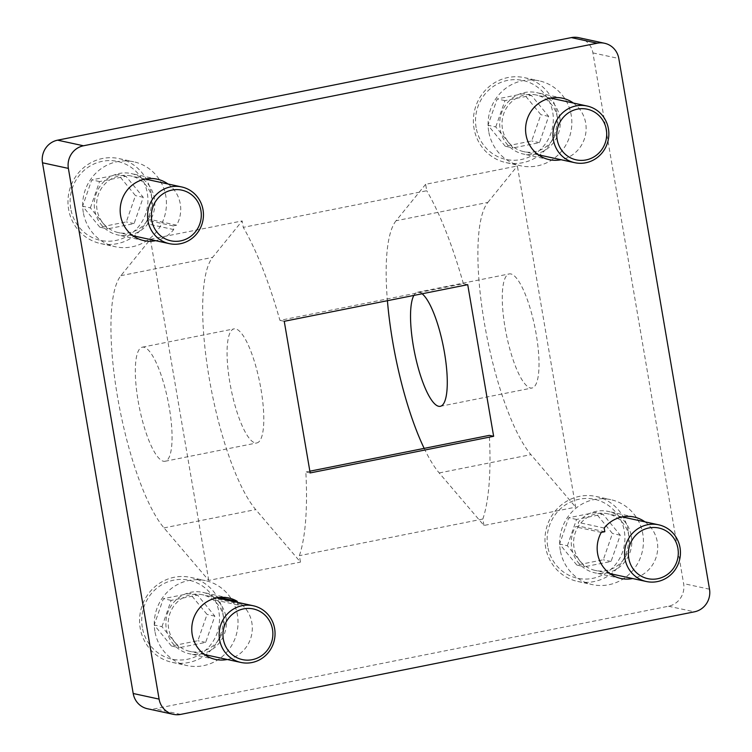 <?xml version="1.0" encoding="UTF-8"?>
<svg xmlns="http://www.w3.org/2000/svg" width="752" height="752" viewBox="0 0 752 752"><rect width="100%" height="100%" fill="white"/><g stroke="black" fill="none" stroke-linecap="round" stroke-linejoin="round"><path stroke-width="0.56" stroke-dasharray="3.76 2.82" d="M559.779 117.368A31.424 30.221 -77.8 0 1 523.317 154.028A31.424 30.221 -77.8 0 1 500.146 129.278A31.424 30.221 -77.8 0 1 536.608 92.609A31.424 30.221 -77.8 0 1 559.779 117.368M573.353 103.033A31.424 30.221 -77.8 0 1 585.667 122.971A31.424 30.221 -77.8 0 1 561.077 159.734M167.95 183.977A31.424 30.221 -77.8 0 1 180.264 203.914A31.424 30.221 -77.8 0 1 176.626 225.186L150.738 219.584L147.185 220.289L147.815 223.964A31.424 30.221 -77.8 0 1 117.914 234.981A31.424 30.221 -77.8 0 1 94.743 210.222A31.424 30.221 -77.8 0 1 131.205 173.552A31.424 30.221 -77.8 0 1 154.376 198.312A31.424 30.221 -77.8 0 1 150.738 219.584M225.967 617.119A31.424 30.221 -77.8 0 1 189.495 653.789A31.424 30.221 -77.8 0 1 166.333 629.029A31.424 30.221 -77.8 0 1 202.796 592.36A31.424 30.221 -77.8 0 1 211.35 595.697L211.979 599.372L215.542 598.658A31.424 30.221 -77.8 0 1 225.967 617.119M237.416 602.333L237.867 604.975L241.43 604.27A31.424 30.221 -77.8 0 1 251.854 622.722A31.424 30.221 -77.8 0 1 227.264 659.485M219.518 597.464L211.35 595.697M631.37 536.176A31.424 30.221 -77.8 0 1 594.907 572.845A31.424 30.221 -77.8 0 1 571.736 548.086A31.424 30.221 -77.8 0 1 575.374 526.814L578.927 526.109L578.297 522.433A31.424 30.221 -77.8 0 1 608.199 511.416A31.424 30.221 -77.8 0 1 631.37 536.176M644.934 521.841A31.424 30.221 -77.8 0 1 657.257 541.778A31.424 30.221 -77.8 0 1 632.667 578.542M601.262 532.416L575.374 526.814M424.166 448.38A135.36 34.207 -101.3 0 0 439.196 472.942L483.95 525.469L575.684 507.149L517.367 165.976L425.632 184.296L426.732 190.735L243.263 227.367L242.163 220.928L212.609 257.363A135.36 34.207 78.7 0 0 209.188 378.068A135.36 34.207 78.7 0 0 255.718 509.574L300.48 562.101L299.381 555.662A193.377 48.871 -101.3 0 0 305.848 472.002L310.162 472.933M425.632 184.296L396.078 220.731L487.822 202.42A135.36 34.207 -101.3 0 0 484.401 323.116A135.36 34.207 -101.3 0 0 530.931 454.631L575.684 507.149M208.736 580.422L150.419 239.249L120.875 275.683A135.36 34.207 -101.3 0 0 117.453 396.379A135.36 34.207 -101.3 0 0 163.983 527.895L208.736 580.422L300.48 562.101M505.071 327.59A58.167 14.702 -101.3 0 0 532.031 388.004A58.167 14.702 -101.3 0 0 536.214 334.33A58.167 14.702 -101.3 0 0 509.254 273.916A58.167 14.702 -101.3 0 0 505.071 327.59M261 389.282A58.167 14.702 78.7 0 1 256.817 442.947A58.167 14.702 78.7 0 1 229.858 382.542A58.167 14.702 78.7 0 1 234.041 328.868A58.167 14.702 78.7 0 1 261 389.282M138.114 400.854A58.167 14.702 -101.3 0 0 165.083 461.267A58.167 14.702 -101.3 0 0 169.266 407.603A58.167 14.702 -101.3 0 0 142.307 347.189A58.167 14.702 -101.3 0 0 138.114 400.854M150.419 239.249L242.163 220.928M487.822 202.42L517.367 165.976M422.098 293.778A58.167 14.702 -101.3 0 0 417.52 292.237A58.167 14.702 -101.3 0 0 413.882 295.423M396.078 220.731A135.36 34.207 -101.3 0 0 387.421 300.706M176.626 225.186L173.073 225.891L173.703 229.567A31.424 30.221 -77.8 0 1 155.673 240.678M578.655 37.656A19.336 18.593 -77.8 0 1 592.905 52.894L683.624 583.608A19.336 18.593 -77.8 0 1 668.519 606.225L154.79 708.798A19.336 18.593 -77.8 0 1 147.458 708.741M483.95 525.469L482.85 519.03L299.381 555.662M467.725 284.67L463.401 283.73L279.923 320.371A193.377 48.871 -101.3 0 0 243.263 227.367M463.401 283.73A193.377 48.871 -101.3 0 0 426.732 190.735M284.247 321.301L279.923 320.371M309.871 471.194L305.848 472.002M482.85 519.03A193.377 48.871 -101.3 0 0 489.317 435.37M604.185 528.036L578.297 522.433M604.815 531.711L578.927 526.109M241.43 604.27L215.542 598.658M237.867 604.975L211.979 599.372M173.703 229.567L147.815 223.964M173.073 225.891L147.185 220.289M476.119 127.605A40.373 38.831 -77.8 0 1 507.666 80.379A40.373 38.831 -77.8 0 1 552.739 112.311A40.373 38.831 -77.8 0 1 521.192 159.537A40.373 38.831 -77.8 0 1 476.119 127.605M556.508 111.898A43.475 41.811 102.2 0 0 524.454 77.653A43.475 41.811 102.2 0 0 474.014 128.376A43.475 41.811 102.2 0 0 506.058 162.62A43.475 41.811 102.2 0 0 556.508 111.898M557.486 117.829A29.008 27.899 102.2 0 0 536.101 94.968A29.008 27.899 102.2 0 0 502.439 128.818A29.008 27.899 102.2 0 0 523.824 151.669A29.008 27.899 102.2 0 0 557.486 117.829M488.715 131.553A43.475 41.811 -77.8 0 1 539.165 80.831A43.475 41.811 -77.8 0 1 571.21 115.084A43.475 41.811 -77.8 0 1 520.769 165.807A43.475 41.811 -77.8 0 1 488.715 131.553M505.25 146.255L487.992 125.236L497.166 98.944L523.608 93.662L540.867 114.68L531.692 140.972L505.25 146.255L513.043 147.937L495.775 126.919L487.992 125.236M495.775 126.919L504.959 100.627L531.391 95.354L548.659 116.363L539.485 142.654L513.043 147.937M539.485 142.654L531.692 140.972M548.659 116.363L540.867 114.68M531.391 95.354L523.608 93.662M504.959 100.627L497.166 98.944M547.71 546.413A40.373 38.831 -77.8 0 1 579.256 499.187A40.373 38.831 -77.8 0 1 624.329 531.119A40.373 38.831 -77.8 0 1 592.783 578.344A40.373 38.831 -77.8 0 1 547.71 546.413M628.089 530.715A43.475 41.811 102.2 0 0 596.045 496.461A43.475 41.811 102.2 0 0 545.604 547.183A43.475 41.811 102.2 0 0 577.649 581.437A43.475 41.811 102.2 0 0 628.089 530.715M629.076 536.637A29.008 27.899 102.2 0 0 607.691 513.785A29.008 27.899 102.2 0 0 574.03 547.625A29.008 27.899 102.2 0 0 595.415 570.477A29.008 27.899 102.2 0 0 629.076 536.637M560.306 550.361A43.475 41.811 -77.8 0 1 610.746 499.648A43.475 41.811 -77.8 0 1 642.8 533.892A43.475 41.811 -77.8 0 1 592.35 584.614A43.475 41.811 -77.8 0 1 560.306 550.361M576.84 565.062L559.582 544.044L568.756 517.752L595.199 512.469L612.457 533.488L603.283 559.779L576.84 565.062L584.633 566.745L567.365 545.736L559.582 544.044M567.365 545.736L576.54 519.435L602.982 514.161L620.25 535.17L611.066 561.471L584.633 566.745M611.066 561.471L603.283 559.779M620.25 535.17L612.457 533.488M602.982 514.161L595.199 512.469M576.54 519.435L568.756 517.752M70.716 208.548A40.373 38.831 -77.8 0 1 102.263 161.323A40.373 38.831 -77.8 0 1 147.336 193.255A40.373 38.831 -77.8 0 1 115.789 240.48A40.373 38.831 -77.8 0 1 70.716 208.548M151.096 192.85A43.475 41.811 102.2 0 0 119.051 158.597A43.475 41.811 102.2 0 0 68.611 209.319A43.475 41.811 102.2 0 0 100.655 243.573A43.475 41.811 102.2 0 0 151.096 192.85M152.083 198.772A29.008 27.899 102.2 0 0 130.698 175.912A29.008 27.899 102.2 0 0 97.036 209.761A29.008 27.899 102.2 0 0 118.421 232.612A29.008 27.899 102.2 0 0 152.083 198.772M83.312 212.496A43.475 41.811 -77.8 0 1 133.753 161.783A43.475 41.811 -77.8 0 1 165.807 196.028A43.475 41.811 -77.8 0 1 115.366 246.75A43.475 41.811 -77.8 0 1 83.312 212.496M99.847 227.198L82.588 206.18L91.763 179.888L118.205 174.605L135.463 195.623L126.289 221.915L99.847 227.198L107.639 228.881L90.372 207.872L82.588 206.18M90.372 207.872L99.546 181.57L125.988 176.297L143.256 197.306L134.072 223.607L107.639 228.881M134.072 223.607L126.289 221.915M143.256 197.306L135.463 195.623M125.988 176.297L118.205 174.605M99.546 181.57L91.763 179.888M142.307 627.365A40.373 38.831 -77.8 0 1 173.853 580.14A40.373 38.831 -77.8 0 1 218.926 612.062A40.373 38.831 -77.8 0 1 187.38 659.288A40.373 38.831 -77.8 0 1 142.307 627.365M222.686 611.658A43.475 41.811 102.2 0 0 190.641 577.404A43.475 41.811 102.2 0 0 140.201 628.127A43.475 41.811 102.2 0 0 172.246 662.38A43.475 41.811 102.2 0 0 222.686 611.658M223.673 617.58A29.008 27.899 102.2 0 0 202.288 594.729A29.008 27.899 102.2 0 0 168.627 628.569A29.008 27.899 102.2 0 0 190.012 651.42A29.008 27.899 102.2 0 0 223.673 617.58M154.903 631.313A43.475 41.811 -77.8 0 1 205.343 580.591A43.475 41.811 -77.8 0 1 237.397 614.835A43.475 41.811 -77.8 0 1 186.947 665.558A43.475 41.811 -77.8 0 1 154.903 631.313M171.437 646.006L154.179 624.987L163.353 598.695L189.795 593.422L207.054 614.431L197.879 640.723L171.437 646.006L179.23 647.688L161.962 626.679L154.179 624.987M161.962 626.679L171.136 600.387L197.579 595.105L214.837 616.123L205.663 642.415L179.23 647.688M205.663 642.415L197.879 640.723M214.837 616.123L207.054 614.431M197.579 595.105L189.795 593.422M171.136 600.387L163.353 598.695M439.196 472.942L530.931 454.631M163.983 527.895L255.718 509.574M120.875 275.683L212.609 257.363M592.905 52.894L618.802 58.496M709.512 589.211L683.624 583.608M668.519 606.225L694.406 611.827M180.677 714.4L154.79 708.798M549.204 159.64L523.317 154.028M157.093 179.155L131.205 173.552M215.392 659.391L189.495 653.789M228.683 597.972L202.796 592.36M620.795 578.448L594.907 572.845M440.296 406.315L532.031 388.004M165.083 461.267L256.817 442.947M142.307 347.189L234.041 328.868M417.52 292.237L509.254 273.916M634.086 517.019L608.199 511.416M143.801 240.584L117.914 234.981M562.505 98.211L536.608 92.609M550.633 98.117L536.101 94.968M524.454 77.653L539.165 80.831M506.058 162.62L520.769 165.807M538.357 154.818L523.824 151.669M622.214 516.925L607.691 513.785M596.045 496.461L610.746 499.648M577.649 581.437L592.35 584.614M609.947 573.626L595.415 570.477M145.221 179.061L130.698 175.912M119.051 158.597L133.753 161.783M100.655 243.573L115.366 246.75M132.954 235.761L118.421 232.612M216.811 597.868L202.288 594.729M190.641 577.404L205.343 580.591M172.246 662.38L186.947 665.558M204.535 654.569L190.012 651.42"/><path stroke-width="1.13" d="M561.077 159.734A31.424 30.221 -77.8 0 1 549.204 159.64A31.424 30.221 -77.8 0 1 526.033 134.881A31.424 30.221 -77.8 0 1 562.505 98.211A31.424 30.221 -77.8 0 1 573.353 103.033M155.673 240.678A31.424 30.221 -77.8 0 1 143.801 240.584A31.424 30.221 -77.8 0 1 120.63 215.824A31.424 30.221 -77.8 0 1 157.093 179.155A31.424 30.221 -77.8 0 1 167.95 183.977M227.264 659.485A31.424 30.221 -77.8 0 1 215.392 659.391A31.424 30.221 -77.8 0 1 192.221 634.632A31.424 30.221 -77.8 0 1 228.683 597.972A31.424 30.221 -77.8 0 1 237.237 601.299L219.518 597.464M632.667 578.542A31.424 30.221 -77.8 0 1 620.795 578.448A31.424 30.221 -77.8 0 1 597.624 553.688A31.424 30.221 -77.8 0 1 601.262 532.416L604.815 531.711L604.185 528.036A31.424 30.221 -77.8 0 1 634.086 517.019A31.424 30.221 -77.8 0 1 644.934 521.841M387.421 300.706A135.36 34.207 -101.3 0 0 392.657 341.427A135.36 34.207 -101.3 0 0 424.166 448.38M413.882 295.423A58.167 14.702 -101.3 0 0 413.327 345.901A58.167 14.702 -101.3 0 0 440.296 406.315A58.167 14.702 -101.3 0 0 444.479 352.65A58.167 14.702 -101.3 0 0 422.098 293.778M237.237 601.299L237.416 602.333M604.542 43.259A19.336 18.593 102.2 0 1 618.802 58.496L709.512 589.211A19.336 18.593 102.2 0 1 694.406 611.827L180.677 714.4A19.336 18.593 102.2 0 1 173.345 714.344A19.336 18.593 102.2 0 1 159.095 699.106L68.376 168.392L42.488 162.789A19.336 18.593 -77.8 0 1 57.594 140.173L571.323 37.6A19.336 18.593 -77.8 0 1 578.655 37.656L604.542 43.259A19.336 18.593 102.2 0 0 597.21 43.202L571.323 37.6M57.594 140.173L83.481 145.775L597.21 43.202M83.481 145.775A19.336 18.593 102.2 0 0 68.376 168.392M467.725 284.67L284.247 321.301L310.162 472.933L493.641 436.301L467.725 284.67M173.345 714.344L147.458 708.741A19.336 18.593 -77.8 0 1 133.198 693.504L42.488 162.789M309.871 471.194L489.317 435.37L493.641 436.301M606.328 129.617A25.916 24.919 102.2 0 0 577.395 109.134A25.916 24.919 102.2 0 0 557.157 139.44A25.916 24.919 102.2 0 0 586.081 159.932A25.916 24.919 102.2 0 0 606.328 129.617M553.387 139.844A29.008 27.899 -77.8 0 1 587.049 106.004A29.008 27.899 -77.8 0 1 608.434 128.855A29.008 27.899 -77.8 0 1 574.772 162.695A29.008 27.899 -77.8 0 1 553.387 139.844M677.919 548.434A25.916 24.919 102.2 0 0 648.985 527.942A25.916 24.919 102.2 0 0 628.747 558.247A25.916 24.919 102.2 0 0 657.671 578.739A25.916 24.919 102.2 0 0 677.919 548.434M624.978 558.651A29.008 27.899 -77.8 0 1 658.639 524.811A29.008 27.899 -77.8 0 1 680.024 547.663A29.008 27.899 -77.8 0 1 646.363 581.512A29.008 27.899 -77.8 0 1 624.978 558.651M200.925 210.569A25.916 24.919 102.2 0 0 171.992 190.077A25.916 24.919 102.2 0 0 151.754 220.383A25.916 24.919 102.2 0 0 180.677 240.875A25.916 24.919 102.2 0 0 200.925 210.569M147.984 220.787A29.008 27.899 -77.8 0 1 181.646 186.947A29.008 27.899 -77.8 0 1 203.031 209.799A29.008 27.899 -77.8 0 1 169.369 243.648A29.008 27.899 -77.8 0 1 147.984 220.787M272.506 629.377A25.916 24.919 102.2 0 0 243.582 608.885A25.916 24.919 102.2 0 0 223.335 639.191A25.916 24.919 102.2 0 0 252.268 659.683A25.916 24.919 102.2 0 0 272.506 629.377M219.575 639.595A29.008 27.899 -77.8 0 1 253.236 605.755A29.008 27.899 -77.8 0 1 274.621 628.606A29.008 27.899 -77.8 0 1 240.96 662.456A29.008 27.899 -77.8 0 1 219.575 639.595M133.198 693.504L159.095 699.106M587.049 106.004L550.633 98.117M574.772 162.695L538.357 154.818M658.639 524.811L622.214 516.925M646.363 581.512L609.947 573.626M181.646 186.947L145.221 179.061M169.369 243.648L132.954 235.761M253.236 605.755L216.811 597.868M240.96 662.456L204.535 654.569"/></g></svg>

